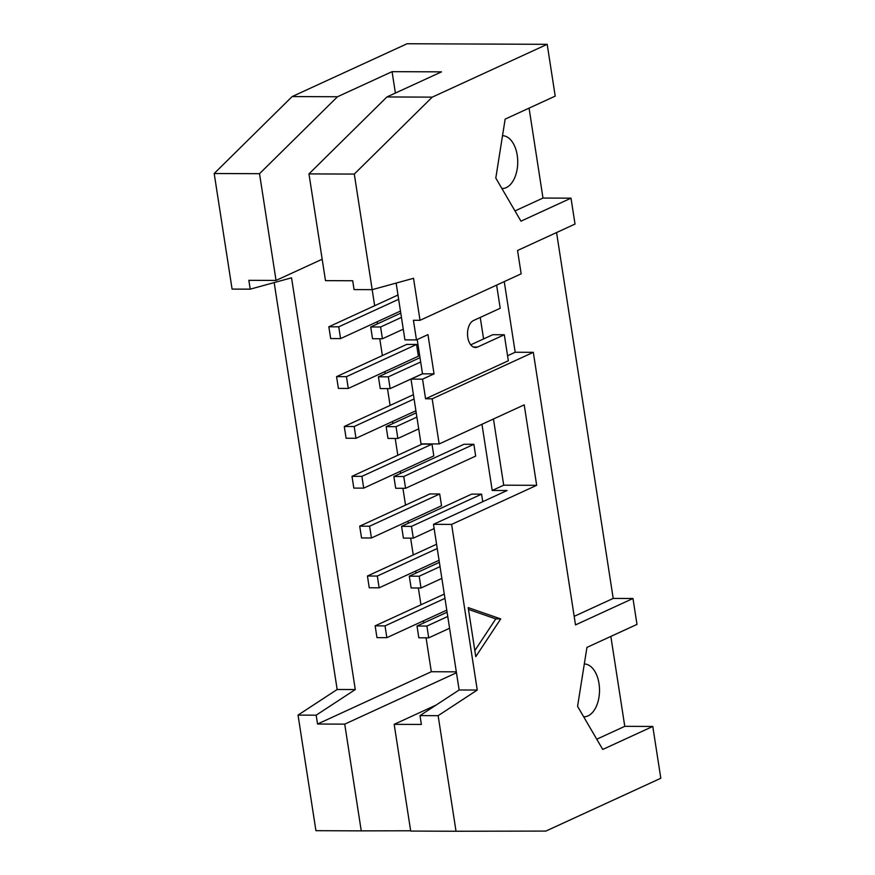 <?xml version="1.0" encoding="UTF-8"?>
<svg xmlns="http://www.w3.org/2000/svg" width="875" height="875" viewBox="0 0 875 875"><rect width="100%" height="100%" fill="white"/><g stroke="black" fill="none" stroke-linecap="round" stroke-linejoin="round"><path stroke-width="1.31" d="M348.272 388.445L418.381 356.223L416.566 344.444L406.678 344.411L336.569 376.633L346.456 376.666L348.272 388.445L338.384 388.402L336.569 376.633M416.566 344.444L346.456 376.666M420.667 361.977L388.325 376.841L390.141 388.609L422.483 373.745M390.141 388.609L380.253 388.577L378.427 376.797L420 357.689M378.427 376.797L388.325 376.841M355.994 438.288L346.106 438.255L344.28 426.475L354.167 426.519L355.994 438.288L415.898 410.758M344.28 426.475L413.416 394.702M414.083 398.978L354.167 426.519M416.883 417.102L396.036 426.683L397.863 438.462L418.709 428.87M397.863 438.462L387.964 438.419L386.148 426.639L416.227 412.825M386.148 426.639L396.036 426.683M363.705 488.13L433.814 455.908L431.998 444.139L422.111 444.095L352.002 476.317L361.889 476.361L363.705 488.13L353.817 488.097L352.002 476.317M431.998 444.139L361.889 476.361M405.573 488.305L475.683 456.083L473.867 444.303L403.758 476.525L405.573 488.305L395.686 488.261L393.859 476.492L463.969 444.27L473.867 444.303M393.859 476.492L403.758 476.525M371.427 537.983L441.536 505.761L439.709 493.981L429.822 493.948L359.712 526.17L369.6 526.203L371.427 537.983L361.539 537.939L359.712 526.17M439.709 493.981L369.6 526.203M482.748 501.692L481.578 494.156L411.469 526.378L413.295 538.147L434.142 528.566M413.295 538.147L403.397 538.103L401.581 526.334L471.691 494.113L481.578 494.156M401.581 526.334L411.469 526.378M379.137 587.825L369.25 587.781L367.434 576.012L377.322 576.045L379.137 587.825L439.053 560.295M367.434 576.012L436.57 544.239M437.227 548.516L377.322 576.045M440.037 566.639L419.191 576.22L421.006 587.989L441.853 578.408M421.006 587.989L411.119 587.956L409.292 576.177L439.37 562.352M409.292 576.177L419.191 576.22M340.561 338.603L330.673 338.559L328.847 326.78L338.734 326.823L340.561 338.603L400.466 311.062M328.847 326.78L397.983 295.006M398.65 299.294L338.734 326.823M380.603 326.987L382.43 338.767L372.531 338.723L370.716 326.955L380.603 326.987L401.45 317.406M382.43 338.767L403.277 329.186M370.716 326.955L400.794 313.13M385.033 625.898L386.859 637.667L376.972 637.634L375.145 625.855L385.033 625.898L444.948 598.358M386.859 637.667L446.775 610.138M375.145 625.855L444.281 594.081M426.902 626.062L428.728 637.842L418.83 637.798L417.014 626.019L426.902 626.062L447.748 616.481M428.728 637.842L449.575 628.261M417.014 626.019L447.092 612.205M274.17 282.592L337.159 689.489L355.283 689.555L291.55 277.812L250.217 289.166L248.85 280.328L276.041 280.438L322.175 259.23M496.628 285.108L500.205 308.262L473.484 320.545A13.716 8.028 90.2 0 0 467.578 335.573A13.716 8.028 90.2 0 0 475.486 347.506A13.716 8.028 90.2 0 0 477.586 347.036L504.306 334.753L492.767 334.709L470.75 344.827M474.841 650.584L495.775 618.898L500.719 618.92L475.781 656.655L468.191 607.6L500.719 618.92M495.775 618.898L468.464 609.394M596.75 739.211L624.772 726.338L652.783 726.447L602.733 749.448L577.577 706.355L586.939 647.402L636.989 624.4L632.975 598.5L575.509 624.903L533.312 352.33L432.173 398.814L425.578 398.781L422.548 379.159L411.009 379.116L421.028 443.877L439.162 443.953L524.212 404.863L536.67 485.319L451.62 524.409L433.486 524.333L459.134 689.981L477.258 690.047L451.62 524.409M583.68 716.8A26.414 15.455 90.2 0 0 583.964 716.8A26.414 15.455 90.2 0 0 599.517 690.561A26.414 15.455 90.2 0 0 584.303 663.972M610.848 636.42L624.772 726.338M529.069 108.139L542.981 198.056L571.003 198.166L520.953 221.167L495.797 178.073L505.148 119.12L555.209 96.119L547.192 44.319L407.083 43.75L292.152 96.567L337.477 96.753L392.077 71.662L441.525 71.859L386.925 96.95L432.25 97.136L547.192 44.319M542.981 198.056L514.97 210.93M502.523 135.691A26.414 15.455 -89.8 0 1 517.738 162.28A26.414 15.455 -89.8 0 1 502.173 188.53A26.414 15.455 -89.8 0 1 501.889 188.519M292.152 96.567L214.189 173.512L259.525 173.698L337.477 96.753M459.134 689.981L420.011 715.597L421.378 724.445L394.177 724.336L436.056 705.086M481.961 424.277L492.209 490.47L503.705 485.188L536.67 485.319M493.456 418.994L503.705 485.188M492.209 490.47L507.041 490.525L433.486 524.333M420.011 715.597L438.134 715.673L477.258 690.047M394.177 724.336L410.703 831.064L456.028 831.25L438.134 715.673M652.783 726.447L660.811 778.258L545.88 831.075L456.028 831.25M337.159 689.489L298.036 715.105L315.93 830.681L361.255 830.867L344.728 724.139L317.537 724.03L316.17 715.181L355.283 689.555M298.036 715.105L316.17 715.181M410.659 830.769L361.255 830.867M214.189 173.512L232.083 289.1L250.217 289.166M571.003 198.166L575.017 224.066L517.552 250.48L521.161 273.831L420.022 320.316L413.525 278.305L372.192 289.658L354.058 289.592L352.691 280.744L325.489 280.634L308.973 173.895L354.298 174.081L432.25 97.136M556.566 232.553L613.2 598.413L632.975 598.5M395.391 93.067L392.077 71.662M386.925 96.95L308.973 173.895M372.192 289.658L354.298 174.081M396.134 283.084L404.928 339.872L416.467 339.916L413.427 320.294L420.022 320.316M422.548 379.159L434.033 373.877L427.962 334.633L416.467 339.916M434.033 373.877L422.505 373.833L411.009 379.116M417.2 339.577L422.505 373.833M439.162 443.953L432.173 398.814M574.186 616.35L613.2 598.413M533.312 352.33L515.189 352.253L507.566 355.764M515.189 352.253L504.252 281.608M480.244 317.428L483.58 338.931M504.306 334.753L508.331 360.752L425.578 398.781M276.041 280.438L259.525 173.698M426.07 637.831L431.32 671.727L317.537 724.03M372.17 289.658L374.664 305.725M377.147 321.781L377.464 323.848M379.772 338.756L382.375 355.578M384.858 371.634L385.186 373.691M387.483 388.598L390.097 405.42M392.58 421.477L392.897 423.544M395.205 438.452L397.808 455.262M400.291 471.319L400.619 473.386M402.916 488.294L405.53 505.116M408.013 521.161L408.33 523.228M410.637 538.136L413.241 554.958M415.723 571.014L416.052 573.081M418.348 587.978L420.962 604.8M423.445 620.856L423.762 622.923M431.32 671.727L456.323 671.836M456.466 672.777L344.728 724.139M473.375 347.014L477.586 347.036"/></g></svg>
